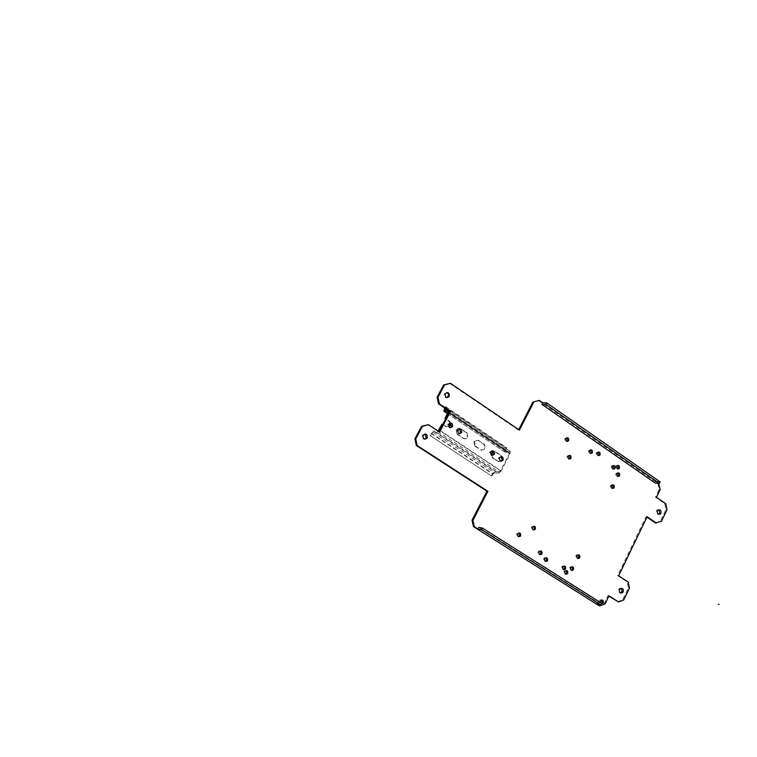 <?xml version="1.0" encoding="UTF-8"?>
<svg xmlns="http://www.w3.org/2000/svg" width="757" height="757" viewBox="0 0 757 757"><rect width="100%" height="100%" fill="white"/><g stroke="black" fill="none" stroke-linecap="round" stroke-linejoin="round"><path stroke-width="0.57" stroke-dasharray="3.79 2.84" d="M449.526 383.307L518.46 430.052L518.687 429.616M427.506 424.611L438.937 431.604M608.836 596.147L607.956 595.589L604.086 603.613L598.901 605.6M646.923 517.182L646.081 516.605L617.598 575.623L627.156 581.802L628.414 587.82L622.699 599.752L617.589 601.711M538.359 400.406L657.918 483.515L659.158 489.514L655.43 497.226L664.703 503.613L665.933 509.584L660.378 521.176L655.42 522.945M492.22 450.756L489.826 451.834C489.23 453.992 489.911 455.156 491.861 455.336M459.461 429.049L457.067 430.184C456.499 432.37 457.209 433.543 459.215 433.704M424.876 433.988L422.151 435.436C421.63 437.745 422.425 439.003 424.545 439.211M446.791 392.533L444.255 393.943C443.744 396.346 444.586 397.605 446.791 397.709M501.039 456.594L498.636 457.673C498.049 459.811 498.721 460.975 500.651 461.155M450.349 423.012L447.945 424.213C447.415 426.39 448.144 427.554 450.141 427.696M566.151 570.494L563.889 571.289L565.403 574.08M601.758 599.941L600.017 600.027L599.487 600.708C599.08 602.799 599.752 603.641 601.512 603.234L597.443 602.193L478.812 527.364M571.932 566.719L569.68 567.523L571.204 570.305M578.197 554.815L576.361 555.07L575.784 556.187L576.153 557.852L577.525 558.401M621.374 588.227L619.311 588.435L618.611 589.324C618.015 591.435 618.611 592.627 620.39 592.911M658.931 509.679L656.972 510.01L656.423 510.767C655.846 512.981 656.489 514.173 658.363 514.325M612.47 484.821L610.426 485.616C609.981 487.432 610.539 488.35 612.11 488.369M617.901 472.851L615.895 473.655C615.45 475.481 616.018 476.399 617.589 476.399M617.703 465.394L615.696 466.198C615.261 468.034 615.829 468.952 617.419 468.943M519.028 532.947L516.776 533.789C516.283 535.53 516.813 536.486 518.356 536.656M533.789 526.191L531.565 527.023C531.083 528.783 531.622 529.73 533.174 529.872M545.977 557.663L544.037 557.994L543.517 559.054L543.867 560.719L545.248 561.306M540.394 550.897L538.445 551.257L537.934 552.288L538.293 553.963L539.684 554.55M564.012 565.933L561.751 566.728L563.274 569.529M566.861 437.745L564.873 438.587C564.419 440.47 565.015 441.407 566.671 441.407M569.236 455.354L567.211 456.187C566.747 458.042 567.334 458.979 568.961 459.007M598.314 452.005L596.317 452.818C595.873 454.673 596.459 455.6 598.068 455.591M590.611 449.847L588.615 450.67C588.161 452.535 588.747 453.462 590.375 453.462M613.34 465.517L611.334 466.321C610.89 468.167 611.467 469.085 613.047 469.075M518.46 430.052L519.406 430.099M658.59 483.345L655.884 481.461L655.136 483.004M596.667 603.812L597.443 602.193M601.313 603.641L600.339 602.468M655.884 481.461L660.142 481.878M657.918 483.515L658.978 483.619M604.086 603.613L605.108 603.868M607.956 595.589L608.978 595.835M622.699 599.752L623.73 599.998M628.414 587.82L629.455 588.057M627.156 581.802L628.187 582.029M617.598 575.623L618.62 575.84M646.081 516.605L647.131 516.757M660.378 521.176L661.438 521.327M665.933 509.584L667.002 509.716M664.703 503.613L665.772 503.746M655.43 497.226L656.489 497.349M659.158 489.514L660.218 489.628M438.729 431.992L439.599 432.039M439.685 430.194L501.248 470.892L510.067 453.822L510.379 451.532L505.742 450.964L444.832 410.152M442.76 424.393L446.157 426.645L448.958 426.778M450.623 423.116L449.232 420.873L445.826 418.602M475.415 446.081L481.471 450.103L485.455 448.892L484.461 444.378L478.424 440.347L474.459 441.473L475.415 446.081L474.734 446.034L480.79 450.046L485.369 449.043M457.796 434.376L464.533 438.757L466.463 438.682L467.968 437.253L466.965 432.701L459.915 428.216L458.288 428.377L456.783 429.806L457.796 434.376L457.133 434.338L464.173 438.805L467.958 437.272M491.416 455.099L492.798 457.625L498.778 461.6L502.364 460.909M502.014 460.313L502.705 460.379M502.762 460.256L501.73 455.894L495.769 451.92L493.318 451.692M502.411 458.458L501.039 455.837L495.078 451.863L491.132 453.074L492.107 457.569L498.087 461.533L501.276 461.268M448.097 412.716L509.366 453.765L500.547 470.826L438.861 430.052M449.97 423.125L448.57 420.845L445.665 418.905M448.778 426.428L445.504 426.617L441.946 424.261M474.734 446.034L473.74 441.501L477.743 440.3L483.78 444.331L484.688 448.986M457.133 434.338L456.083 429.834L457.323 428.5L459.253 428.188L466.293 432.663L467.296 437.215M446.744 410.19L505.667 449.705L505.742 450.964M505.667 449.705L506.707 447.699L506.017 447.652L504.976 449.658L504.664 451.92L509.291 452.497L448.333 411.628M509.366 453.765L509.291 452.497M431.083 433.439L492.457 473.825L491.407 475.841L429.985 435.502L433.676 431.045L437.555 431.253L499.223 471.971L500.547 470.826M499.223 471.971L495.087 471.535L433.676 431.045M492.457 473.825L495.087 471.535M492.088 475.916L493.138 473.891L431.717 433.477L433.023 432.285L436.893 432.502L438.615 431.386M433.023 432.285L494.453 472.756L493.138 473.891M494.453 472.756L498.589 473.201L436.893 432.502M501.248 470.892L498.589 473.201M449.298 411.051L448.059 410.218M430.619 435.54L431.717 433.477M437.555 431.253L438.076 431.026M444.681 407.966L445.267 406.859L506.017 447.652M445.163 408.288L445.92 406.878L445.267 406.859M491.407 475.841L429.985 435.502M445.92 406.878L506.707 447.699M510.067 453.822L448.892 412.82M498.778 461.6L498.087 461.533M492.107 457.569L492.798 457.625M501.039 455.837L501.73 455.894M495.769 451.92L495.078 451.863M483.78 444.331L484.461 444.378M481.471 450.103L480.79 450.046M478.424 440.347L477.743 440.3M466.293 432.663L466.965 432.701M463.937 438.454L463.265 438.417M460.843 428.613L460.171 428.585M448.75 410.237L509.915 451.276M446.157 426.645L445.504 426.617M448.57 420.845L449.232 420.873M447.595 413.663L505.118 452.166M504.976 449.658L444.179 408.903M489.902 451.702L490.82 451.778M457.067 430.184L457.957 430.231M422.151 435.436L423.002 435.483M444.255 393.943L445.135 393.943M498.74 457.493L499.667 457.578M447.945 424.213L448.825 424.251M564.287 570.731L565.271 570.948M600.017 600.027L601.03 600.282M570.087 566.965L571.071 567.173M576.361 555.07L577.364 555.269M619.311 588.435L620.343 588.672M656.972 510.01L658.032 510.142M610.748 485.161L611.77 485.265M616.198 473.201L617.22 473.295M615.99 465.763L617.021 465.848M517.003 533.43L517.949 533.6M531.821 526.635L532.777 526.806M544.037 557.994L545.012 558.202M538.445 551.257L539.4 551.456M562.139 566.189L563.123 566.406M565.053 438.303L566.037 438.36M567.409 455.865L568.403 455.941M596.563 452.44L597.576 452.516M588.842 450.32L589.854 450.387M611.618 465.896L612.65 465.981M491.236 452.875L491.927 452.932M473.778 441.435L474.459 441.473M456.083 429.834L456.755 429.872M510.379 451.532L449.175 410.464M509.527 452.62L448.305 411.581M504.664 451.92L447.576 413.7M505.515 450.841L444.775 410.143"/><path stroke-width="1.14" d="M532.9 402.014L539.325 400.415L532.9 402.014L518.687 429.616M438.937 431.604L449.696 411.306L438.558 403.878L437.082 397.283L443.678 384.935L450.406 383.288L444.558 384.916L437.953 397.283L439.429 403.888L450.576 411.335L439.599 432.039L428.367 424.649L422.425 426.38L415.716 438.956L417.221 445.58L487.896 491.293L472.945 520.343L474.384 526.787L477.96 529.039L478.812 527.364L482.464 528.055L481.613 529.73L600.736 604.834L602.212 602.43L601.758 599.941M608.836 596.147L618.62 601.966L608.978 595.835L605.108 603.868L599.913 605.855L598.901 605.6L473.475 526.617L472.037 520.182L486.978 491.17L416.369 445.513L414.864 438.899L421.564 426.342L428.367 424.649M658.59 483.345L660.218 489.628L656.489 497.349L665.772 503.746L667.002 509.716L661.438 521.327L655.42 522.945L646.923 517.182M491.861 455.336L493.356 454.172L492.22 450.756M459.215 433.704L460.72 432.531L459.461 429.049M424.545 439.211L426.418 437.735L424.876 433.988M446.791 397.709L448.693 395.315L448.116 393.375L446.791 392.533M500.651 461.155L502.146 460.001L501.039 456.594M450.141 427.696L451.674 426.475L450.349 423.012M565.403 574.08L566.69 573.068L566.151 570.494M571.204 570.305L572.472 569.292L571.932 566.719M577.525 558.401L578.755 557.398L578.197 554.815M620.39 592.911L622.122 591.577L621.374 588.227M658.363 514.325L659.82 513.095L658.931 509.679M612.11 488.369L613.132 487.461L612.47 484.821M617.589 476.399L618.583 475.5L617.901 472.851M617.419 468.943L618.393 468.053L617.703 465.394M518.356 536.656L519.681 535.644L519.028 532.947M533.174 529.872L534.442 528.869L533.789 526.191M545.248 561.306L546.554 560.284L545.977 557.663M539.684 554.55L540.99 553.528L540.394 550.897M563.274 569.529L564.552 568.516L564.012 565.933M566.671 441.407L567.674 440.508L566.861 437.745M568.961 459.007L570.002 458.089L569.236 455.354M598.068 455.591L599.052 454.702L598.314 452.005M590.375 453.462L591.359 452.563L590.611 449.847M613.047 469.075L614.031 468.186L613.34 465.517M450.406 383.288L519.406 430.099L533.855 402.024M539.325 400.415L542.731 402.781L541.917 404.37L655.136 483.004L659.394 483.43L660.142 481.878L546.62 402.819L545.806 404.418L659.394 483.43M656.48 523.096L647.131 516.757L618.62 575.84L628.187 582.029L629.455 588.057L623.73 599.998L618.62 601.966M599.913 605.855L596.667 603.812L600.736 604.834M461.6 432.597C459.026 434.452 457.815 433.666 457.957 430.231L457.976 430.194C460.568 428.348 461.779 429.143 461.609 432.578L461.6 432.597M427.194 437.962C424.393 440.044 423.002 439.211 423.002 435.483L423.097 435.294C425.917 433.212 427.308 434.045 427.279 437.792L427.194 437.962M449.251 396.479C446.479 398.494 445.107 397.652 445.135 393.943L445.22 393.763C448.002 391.748 449.374 392.599 449.317 396.327L449.251 396.479M503.074 460.076L502.96 460.275C500.443 461.855 499.308 461.022 499.563 457.748L499.667 457.578C502.194 455.969 503.329 456.802 503.074 460.076M452.516 426.579C449.961 428.443 448.731 427.658 448.825 424.251L448.873 424.166C451.446 422.311 452.667 423.087 452.554 426.513L452.516 426.579M567.674 573.286L567.267 573.853C565.328 574.658 564.523 573.882 564.873 571.507L565.271 570.948C567.22 570.135 568.024 570.91 567.674 573.286M600.339 602.468L601.03 600.282C602.865 599.658 603.603 600.462 603.225 602.686L601.313 603.641M573.465 569.51L573.049 570.078C571.119 570.873 570.324 570.097 570.674 567.731L571.071 567.173C573.011 566.368 573.806 567.144 573.465 569.51M579.748 557.597L579.351 558.155C577.421 558.959 576.635 558.174 576.976 555.818L577.364 555.269C579.294 554.455 580.089 555.231 579.748 557.597M623.153 591.813L622.443 592.722C620.087 593.488 619.15 592.428 619.642 589.561L620.343 588.672C622.708 587.886 623.645 588.937 623.153 591.813M660.889 513.237L660.322 514.003C657.984 514.855 657.038 513.823 657.483 510.899L658.032 510.142C660.378 509.272 661.325 510.303 660.889 513.237M614.154 487.574L613.832 488.047C611.93 488.89 611.145 488.114 611.457 485.729L611.77 485.265C613.672 484.414 614.466 485.18 614.154 487.574M619.614 475.595L619.302 476.058C617.409 476.901 616.614 476.134 616.917 473.75L617.22 473.295C619.122 472.434 619.917 473.201 619.614 475.595M619.425 468.138L619.122 468.583C617.22 469.454 616.425 468.678 616.728 466.284L617.021 465.848C618.923 464.968 619.718 465.735 619.425 468.138M520.627 535.814L520.381 536.193C518.308 537.281 517.419 536.543 517.712 533.959L517.949 533.6C520.021 532.493 520.911 533.231 520.627 535.814M535.398 529.039L535.142 529.436C533.098 530.477 532.228 529.73 532.531 527.194L532.777 526.806C534.821 525.746 535.691 526.494 535.398 529.039M547.519 560.492L547.179 560.994C545.182 561.902 544.349 561.136 544.671 558.685L545.012 558.202C547.008 557.275 547.85 558.032 547.519 560.492M541.955 553.727L541.634 554.2C539.618 555.155 538.776 554.389 539.098 551.91L539.4 551.456C541.425 550.481 542.267 551.238 541.955 553.727M565.545 568.734L565.148 569.283C563.199 570.106 562.394 569.33 562.735 566.946L563.123 566.406C565.072 565.564 565.886 566.34 565.545 568.734M568.668 440.565L568.479 440.867C566.473 441.956 565.602 441.217 565.858 438.644L566.037 438.36C568.043 437.253 568.923 437.991 568.668 440.565M570.996 458.174L570.787 458.505C568.791 459.556 567.93 458.808 568.195 456.263L568.403 455.941C570.399 454.881 571.261 455.619 570.996 458.174M600.064 454.777L599.818 455.165C597.879 456.111 597.046 455.354 597.33 452.894L597.576 452.516C599.525 451.55 600.348 452.308 600.064 454.777M592.371 452.639L592.135 453.008C590.176 453.992 589.343 453.235 589.618 450.737L589.854 450.387C591.813 449.393 592.646 450.141 592.371 452.639M615.062 468.271L614.769 468.715C612.858 469.586 612.053 468.82 612.356 466.416L612.65 465.981C614.552 465.101 615.356 465.858 615.062 468.271M494.283 454.247L494.198 454.399C491.653 456.045 490.498 455.212 490.744 451.91L490.82 451.778C493.365 450.103 494.52 450.935 494.283 454.247M542.731 402.781L546.62 402.819M541.917 404.37L545.806 404.418M601.522 603.215L482.464 528.055M477.96 529.039L481.613 529.73M473.475 526.617L474.384 526.787M472.037 520.182L472.945 520.343M486.978 491.17L487.896 491.293M416.369 445.513L417.221 445.58M414.864 438.899L415.716 438.956M421.564 426.342L422.425 426.38M449.696 411.306L450.576 411.335M438.558 403.878L439.429 403.888M437.082 397.283L437.953 397.283M443.678 384.935L444.558 384.916M438.615 431.386L442.76 424.393M448.958 426.778L450.301 425.339L450.623 423.116M445.826 418.602L449.298 411.051M493.318 451.692L491.813 453.131L491.416 455.099M501.853 460.587L501.276 461.268M502.411 458.458L502.184 459.906M444.681 407.966L443.763 411.155L448.305 411.581L445.031 418.479L445.665 418.905M449.97 423.125L448.778 426.428M442.608 424.289L441.946 424.261L438.076 431.026M445.684 418.507L445.031 418.479M444.775 410.143L445.163 408.288M444.624 410.039L448.059 410.218M719.15 604.446L718.327 604.266M444.179 411.373L447.595 413.663M444.832 408.912L446.744 410.19M493.271 454.323L494.198 454.399M460.72 432.531L461.609 432.578M426.418 437.735L427.279 437.792M448.437 396.318L449.317 396.327M502.033 460.19L502.96 460.275M451.674 426.475L452.554 426.513M566.283 573.636L567.267 573.853M601.673 603.121L602.686 603.376M572.055 569.87L573.049 570.078M578.357 557.956L579.351 558.155M621.412 592.485L622.443 592.722M659.262 513.861L660.322 514.003M612.81 487.934L613.832 488.047M618.27 475.954L619.302 476.058M618.091 468.498L619.122 468.583M519.434 536.013L520.381 536.193M534.187 529.266L535.142 529.436M546.204 560.786L547.179 560.994M540.668 554.001L541.634 554.2M564.164 569.065L565.148 569.283M567.495 440.811L568.479 440.867M569.794 458.43L570.787 458.505M598.796 455.089L599.818 455.165M591.122 452.932L592.135 453.008M613.738 468.621L614.769 468.715M449.649 425.311L450.301 425.339M447.576 413.7L444.075 411.363"/></g></svg>
